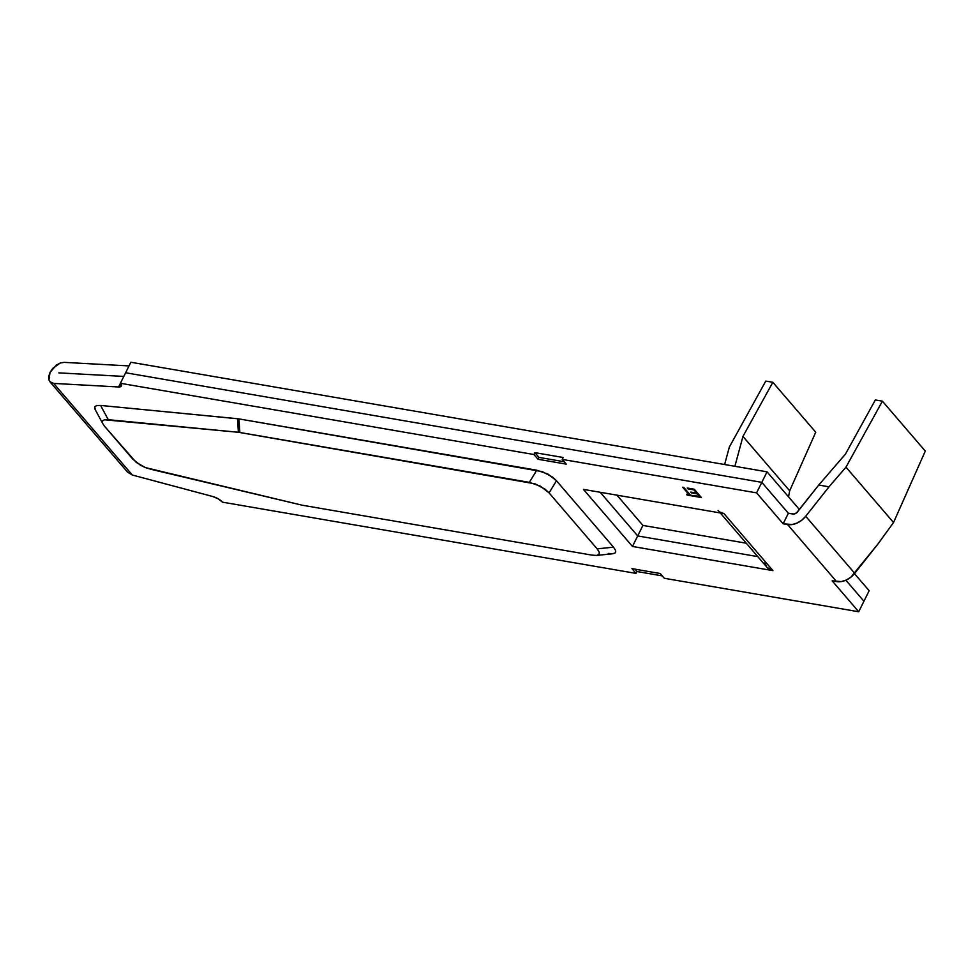 <?xml version="1.0" encoding="UTF-8"?>
<svg xmlns="http://www.w3.org/2000/svg" width="974" height="974" viewBox="0 0 974 974"><rect width="100%" height="100%" fill="white"/><g stroke="black" fill="none" stroke-linecap="round" stroke-linejoin="round"><path stroke-width="1.46" d="M132.33 475.02L53.655 383.415L49.869 381.698L127.484 472.061L132.33 475.02L53.655 383.415L118.621 386.97L121.373 386.045L120.399 383.281L533.922 454.517L538.013 459.265L566.284 464.135L562.205 459.387L756.591 492.868L783.145 523.781L787.564 524.536L836.581 581.6L832.161 580.845L858.703 611.757L664.317 578.276L660.226 573.516L631.956 568.646L636.034 573.406L222.51 502.17L218.261 498.846L212.697 496.497L132.33 475.02L212.697 496.497A8.973 3.19 26.4 0 1 222.51 502.17L636.034 573.406L636.972 571.519L662.259 575.878L636.972 571.519L636.034 573.406L631.956 568.646L660.226 573.516L664.317 578.276L858.703 611.757L832.161 580.845L841.244 581.6L846.163 580.09L850.826 577.241L878.037 543.882L854.734 573.345L805.717 516.281L829.02 486.817L818.757 485.052L796.537 512.872L794.017 514.016L788.368 513.261L783.145 523.781L756.591 492.868L761.814 482.349L788.368 513.261L761.814 482.349L125.622 372.762L120.399 383.281A8.973 3.19 26.4 0 1 121.373 386.057A8.973 3.19 26.4 0 1 118.621 386.97L120.435 383.318L118.621 386.97L53.655 383.415L50.66 382.429L48.919 379.982L50.027 372.409L56.309 365.104L60.315 362.985L64.101 362.365L129.018 365.92L64.101 362.365L60.315 362.985L52.693 368.416L50.027 372.409L48.7 376.463L48.919 379.982L50.66 382.429M694.255 489.216L687.279 488.023L688.009 488.875L693.878 489.885L696.629 493.088L690.761 492.077L691.491 492.929L697.36 493.94L699.563 496.497L693.695 495.486L694.425 496.338L701.402 497.544L694.255 489.216L687.279 488.023L688.009 488.875L693.878 489.885L696.629 493.088L690.761 492.077L691.491 492.929L697.36 493.94L699.563 496.497L693.695 495.486L694.425 496.338L701.402 497.544L694.255 489.216M767.013 567.379L772.954 570.642L632.467 546.451L583.45 489.386L632.467 546.451L772.954 570.642L723.938 513.578L583.45 489.386L723.938 513.578L720.017 512.093M608.226 553.415L612.914 553.731L615.434 552.745L615.641 550.493L613.498 547.157L556.458 480.754L552.623 477.126L542.421 471.659L238.971 418.905L100.602 405.44L96.779 405.537L94.807 406.694L95.196 409.677M690.201 494.889L683.785 487.414L682.677 487.231L689.093 494.695L686.39 494.232L687.133 495.084L693.634 496.204L690.201 494.889L683.785 487.414L682.677 487.231L689.093 494.695L686.39 494.232L687.133 495.084L693.634 496.204L690.201 494.889M764.943 562.448L766.27 566.32M632.467 546.451L637.69 535.931L757.772 556.617L637.69 535.931L642.913 525.412L746.254 543.212L642.913 525.412L616.919 495.145L642.913 525.412L632.467 546.451M845.87 580.212L863.926 601.238L858.703 611.757L869.149 590.719L854.49 573.649L869.149 590.719L863.926 601.238L845.87 580.212M600.179 492.26L637.69 535.931L600.179 492.26M799.411 509.512L767.037 471.83L130.845 362.243L120.399 383.281L533.922 454.517L534.86 452.63L563.13 457.5L562.205 459.387L756.591 492.868L767.037 471.83L799.411 509.512M125.622 372.762L761.814 482.349L767.037 471.83L130.845 362.243L125.622 372.762M58.854 372.908L123.808 376.427L58.878 372.872M238.374 432.286L535.03 483.81L545.233 489.277L549.08 492.905L597.135 548.861L599.266 552.197L599.071 554.437L596.538 555.436L591.851 555.107L302.33 505.238L145.528 467.63L140.536 465.268L132.72 459.058L104.437 426.137L102.465 423.093L102.453 420.926L104.425 419.77L238.374 432.286L108.248 419.684L100.602 405.44L237.51 418.71L238.374 432.286L239.835 432.48L238.971 418.905L536.747 470.199L529.357 482.349L239.835 432.48L238.971 418.905L237.51 418.71L238.374 432.286M596.538 555.436L612.987 553.731L615.434 552.745L615.641 550.493L613.498 547.157L597.135 548.861L549.08 492.905L556.458 480.754L613.498 547.157L597.135 548.861L599.266 552.197L599.071 554.437L596.538 555.436L591.851 555.107L302.33 505.238L150.86 469.285L145.528 467.63L136.177 462.346L104.437 426.137L102.465 423.093L102.453 420.926L104.425 419.77L108.248 419.684L100.602 405.44L96.779 405.537L94.807 406.694L94.807 408.861L102.465 423.093M549.08 492.905L556.458 480.754L547.826 474.021L536.747 470.199L529.357 482.349L540.448 486.184L549.08 492.905M772.845 382.295L765.771 381.077L729.343 447.054L724.632 464.525L729.343 447.054L765.771 381.077L772.845 382.295L815.737 432.225L772.845 382.295L742.955 436.425L772.845 382.295M815.737 432.225L789.671 490.811L742.955 436.425L789.671 490.811L788.538 496.862L789.671 490.811L815.737 432.225M734.895 466.29L742.955 436.425L734.895 466.29M720.273 512.945L767.11 567.477A17.057 12.212 -40.7 0 0 772.954 570.642L723.938 513.578A17.057 12.212 139.3 0 1 718.094 510.413M788.368 513.261L783.145 523.781L792.227 524.523L797.146 523.026L801.809 520.177L805.717 516.281A17.057 12.212 139.3 0 1 787.564 524.536L836.581 581.6A17.057 12.212 -40.7 0 0 854.734 573.345L805.717 516.281L829.02 486.817L845.98 467.143L893.535 522.514L878.037 543.882L893.535 522.514L845.98 467.143L882.407 401.166L925.3 451.096L893.535 522.514L925.3 451.096L882.407 401.166L875.346 399.949L845.456 454.079L818.757 485.052L797.56 511.849A4.493 3.214 139.3 0 1 792.787 514.016L788.368 513.261M845.98 467.143L829.02 486.817L818.757 485.052L845.456 454.079L875.346 399.949L882.407 401.166L845.98 467.143M700.988 497.069L694.425 496.338L694.292 495.583L700.988 497.069M699.746 496.119L697.542 493.562L691.491 492.929L691.357 492.174L697.542 493.562L699.746 496.119M696.812 492.71L694.06 489.508L688.009 488.875L687.875 488.12L694.06 489.508L696.812 492.71M693.22 495.729L687.133 495.084L686.999 494.329L693.22 495.729M689.275 494.317L683.273 487.329L689.275 494.317M634.938 569.157L636.972 571.519L634.938 569.157M563.13 457.5L562.205 459.387L566.284 464.135L538.013 459.265L538.939 457.39L564.226 461.749L538.939 457.39L538.013 459.265L533.922 454.517L534.86 452.63L538.939 457.39L534.86 452.63L563.13 457.5"/></g></svg>
